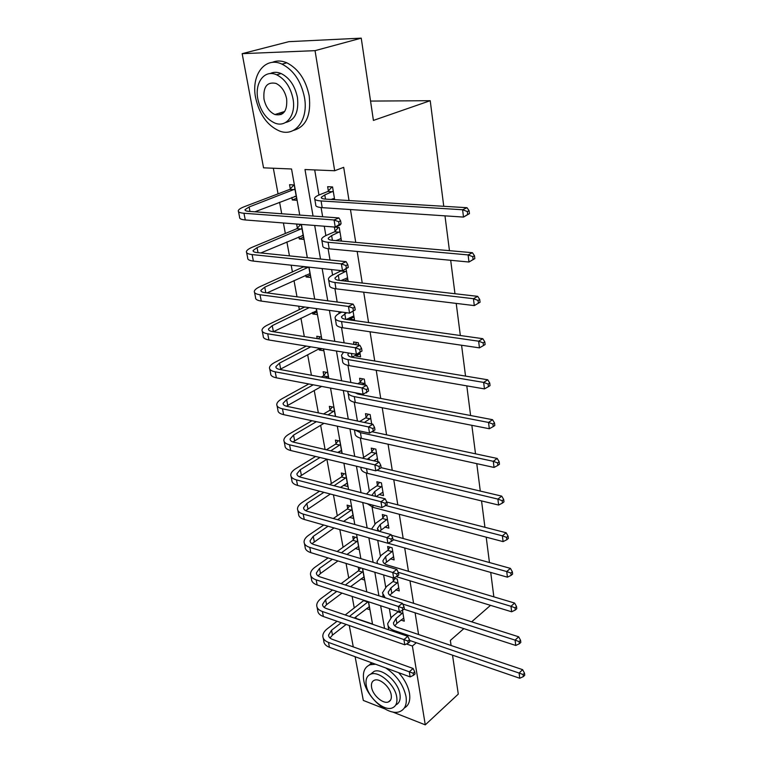 <?xml version="1.0" encoding="UTF-8"?>
<svg xmlns="http://www.w3.org/2000/svg" width="763" height="763" viewBox="0 0 763 763"><rect width="100%" height="100%" fill="white"/><g stroke="black" fill="none" stroke-linecap="round" stroke-linejoin="round"><path stroke-width="1.14" d="M281.061 114.584L279.306 113.162M384.542 708.798L363.302 700.424L355.119 656.705M353.279 646.89L349.273 625.507M355.892 616.847L355.968 618.631M273.335 168.232L278.047 193.859M279.592 202.243L281.709 213.754M283.407 222.977L285.343 233.478M286.898 241.928L289.463 255.882M291.18 265.19L292.439 272.048M294.003 280.565L296.988 296.797M298.724 306.201L299.354 309.606M300.927 318.181L304.313 336.578M307.67 354.814L311.428 375.253M314.242 390.513L318.352 412.878M320.641 425.306L325.095 449.493M326.888 459.221L331.361 483.542M333.441 494.834L337.294 515.788M339.831 529.589L343.083 547.262M346.059 563.437L348.739 577.992M352.134 596.408L354.261 607.997M299.745 215.071L291.542 168.985L263.55 167.831L242.167 53.668L315.043 50.654L334.68 170.75L304.99 169.529L313.049 216.043M315.043 50.654L361.242 38.15L288.862 41.66L242.167 53.668M361.242 38.15L373.412 120.42L430.218 100.697L370.551 101.078M430.218 100.697L443.761 206.296M444.982 215.853L449.455 250.674M450.685 260.297L454.977 293.726M456.217 303.407L460.337 335.51M461.577 345.238L465.535 376.092M466.794 385.859L470.599 415.511M471.849 425.315L475.511 453.823M476.77 463.656L480.289 491.067M481.548 500.929L484.934 527.29M486.203 537.171L489.455 562.541M490.723 572.431L493.852 596.847M356.187 618.459L372.506 624.02M366.44 608.626L369.826 609.742L368.395 601.73M360.937 578.907L364.533 580.033L362.473 568.454M358.228 567.157L358.791 570.266M355.272 548.483L359.125 549.618L357.008 537.724L352.725 536.503L353.307 539.718M349.444 517.333L353.574 518.468L351.409 506.289L347.098 505.135L347.69 508.435M343.541 485.363L347.899 486.565L345.677 474.081L341.328 473.012L341.929 476.389M341.996 453.422L339.802 441.071L335.415 440.089L336.035 443.551M335.415 416.436L333.774 407.242L329.358 406.345L329.988 409.893M328.643 378.41L327.604 372.544L323.14 371.743L323.798 375.386M319.029 348.834L319.239 350.017L323.722 350.751L323.388 348.891M321.681 339.306L321.271 336.96L316.769 336.254L317.189 338.6M312.496 312.477L312.763 313.965L317.284 314.594L316.216 308.586M305.801 275.157L306.125 276.969L310.684 277.494L308.834 267.107M298.915 236.845L299.306 238.981L303.903 239.401L301.242 224.475L296.635 224.103L297.36 228.147M291.847 197.483L292.296 199.982L296.941 200.278L294.203 184.942L289.559 184.703L290.302 188.852M418.582 634.52L415.101 612.813M413.575 603.314L409.969 580.796M408.453 571.325L404.705 547.968M403.188 538.516L399.307 514.281M397.8 504.848L393.765 479.698M392.258 470.304L388.071 444.2M386.574 434.843L382.234 407.738M380.737 398.429L376.226 370.274M374.738 361.013L370.055 331.771M368.577 322.558L363.713 292.181M362.244 283.035L357.179 251.456M355.73 242.376L350.465 209.548M349.025 200.545L343.693 167.326L334.68 170.75M314.69 169.93L318.963 195.023M321.099 207.565L322.654 216.74M324.265 226.22L325.868 235.595M328.09 248.681L330.026 260.021M331.647 269.587L332.582 275.052M334.9 288.662L337.17 302.034M338.81 311.676L339.115 313.459M341.519 327.546L344.113 342.835M347.957 365.391L350.866 382.482M354.223 402.215L357.427 421.014M360.327 438.086L363.598 457.304M366.278 473.022L369.33 491M372.067 507.071L374.929 523.866M377.733 540.366L380.384 555.922M383.617 574.93L385.706 587.195M389.349 608.588L390.904 617.725M400.928 620.081L404.256 621.177L402.454 610.266M395.711 589.809L399.259 590.924L397.304 579.088L393.708 577.992M392.869 577.763L393.393 580.929M390.351 558.802L394.137 559.918L392.134 547.796L387.652 546.508L388.205 549.799M384.829 527.042L388.892 528.158L386.841 515.731L382.32 514.529L382.883 517.896M379.135 494.491L383.522 495.607L381.414 482.865L376.855 481.749L377.427 485.192M377.933 461.768L375.844 449.159L371.247 448.129L371.839 451.667M371.695 423.99L370.141 414.595L365.496 413.651L366.106 417.285M365.715 392.716L366.555 392.878L366.459 392.287M365.277 385.124L364.285 379.125L359.602 378.286L360.222 382.005M355.72 355.033L355.892 356.054L360.603 356.836L359.869 352.401M358.667 345.124L358.276 342.721L353.546 341.977L353.946 344.38M349.511 317.818L349.74 319.163L354.49 319.831L353.097 311.352M348.147 281.404L346.116 269.081M343.14 279.582L343.35 280.851M341.49 241.118L339.249 227.488L334.385 227.107L335.071 231.246M334.652 199.668L332.554 186.945L327.642 186.687L328.357 190.941M452.526 655.169L458.286 694.101L425.277 724.85L392.487 711.927M416.293 642.723L412.392 646.032L425.277 724.85M463.856 628.626L450.342 640.424L451.095 645.498M471.658 621.816L490.523 605.345M406.46 643.982L412.392 646.032M314.69 225.466L320.517 259.048M322.158 268.557L327.756 300.803M329.416 310.388L334.795 341.366M336.464 351.028L341.624 380.785M343.312 390.513L348.271 419.106M349.969 428.882L354.738 456.379M356.445 466.212L361.033 492.64M362.74 502.512L367.156 527.939M368.872 537.848L373.107 562.302M374.833 572.24L378.915 595.779M380.642 605.736L384.571 628.388M372.554 624.287L368.558 601.788M366.793 591.888L362.635 568.502M360.87 558.63L356.55 534.338M354.805 524.505L350.312 499.26M348.567 489.455L343.894 463.208M342.158 453.46L337.303 426.164M335.577 416.464L330.522 388.081M328.805 378.438L323.56 348.91M321.852 339.335L316.387 308.614M314.69 299.106L309.005 267.126M307.327 257.703L301.404 224.408M346.955 483.227L343.56 485.459M341.481 450.494L338.2 452.535M377.151 458.725L373.908 460.842M321.852 348.634L319.239 350.017M360.088 353.746L355.892 356.054M316.817 311.962L312.763 313.965M354.022 316.96L349.74 319.163M310.245 275.071L306.125 276.969M347.785 279.191L344.113 280.946M303.512 237.198L299.306 238.981M341.376 240.393L340.031 240.984M296.588 198.313L292.296 199.982M402.864 612.765L396.045 618.555L393.46 622.837C393.47 624.907 394.872 626.442 397.676 627.463L522.626 669.656L524.496 673.157L523.094 674.521L523.342 676.609L524.744 675.236L524.496 673.157M403.741 618.068L396.865 623.39L394.786 625.832M523.342 676.609L519.746 678.259L519.117 673.061L394.013 630.467C389.836 628.941 387.738 626.642 387.718 623.562L391.638 617.095L398.324 611.525M519.746 678.259L409.54 640.405M388.682 629.79L388.081 625.679M523.094 674.521L519.117 673.061L522.626 669.656M402.454 613.376L398.057 611.926M413.527 675.284L415.053 673.948L414.719 671.907L413.184 673.243L413.527 675.284L410.132 676.895L409.283 671.812L328.471 642.398C324.78 640.977 322.892 638.85 322.806 636.008C322.873 633.481 324.38 631.068 327.308 628.76L337.046 621.263M345.219 614.959L364.008 600.3M369.282 606.69L354.328 618.068M346.164 624.43L332.487 635.093L329.988 638.002M368.214 601.673L349.444 616.399M341.271 622.732L331.543 630.267L328.567 635.064C328.624 636.971 329.893 638.402 332.372 639.346L413.117 668.483L414.719 671.907M410.132 676.895L329.425 647.282C325.744 645.851 323.855 643.705 323.77 640.853L323.216 638.068M413.184 673.243L409.283 671.812L413.117 668.483M367.947 602.074L363.741 600.691M375.615 664.23L370.255 664.707C364.609 666.919 362.444 672.146 363.751 680.367C366.316 697.477 388.729 716.877 400.098 711.45C405.134 709.142 407.099 704.144 406.002 696.447C403.322 684.697 396.56 675.188 385.696 667.93M404.333 707.988C408.815 705.46 410.542 700.577 409.493 693.348C408.138 686.147 404.514 679.251 398.601 672.67M370.541 674.225L374.147 671.354C382.311 667.911 398.286 681.912 399.946 694.139C400.756 699.661 399.364 703.267 395.778 704.955M366.269 685.327C368.109 697.649 384.247 711.679 392.42 707.864C396.102 706.223 397.533 702.599 396.712 696.991C395.034 684.745 379.02 670.677 370.866 674.111C366.869 675.713 365.334 679.452 366.269 685.327M391.209 694.883C390.112 686.977 379.783 677.925 374.519 680.176C371.982 681.216 371.009 683.61 371.591 687.368C372.764 695.303 383.15 704.344 388.415 701.931C390.818 700.873 391.753 698.526 391.209 694.883M371.629 662.77L369.111 665.155M255.653 97.883C259.458 114.631 267.412 125.676 279.496 131.007C295.052 137.321 308.691 119.953 304.475 97.445C301.089 81.24 293.612 70.139 282.024 64.14C265.009 55.985 250.836 75.194 255.653 97.883M293.431 130.416C306.001 126.839 311.266 115.366 309.215 95.976C305.877 79.838 298.419 68.784 286.859 62.814C281.604 60.563 276.702 60.439 272.162 62.423M270.15 73.591C273.497 71.903 277.16 71.894 281.127 73.544C289.52 77.797 294.957 85.78 297.436 97.502C298.972 111.923 295.004 120.268 285.515 122.528M257.865 99.142C260.593 111.188 266.287 119.171 274.947 123.101C286.306 127.841 296.158 115.137 293.03 98.856C290.522 87.087 285.066 79.075 276.664 74.803C264.551 69.099 254.422 82.766 257.865 99.142M286.65 98.904C285.009 91.293 281.461 86.133 276.015 83.415C267.06 81.593 263.044 86.81 263.988 99.095C265.715 106.82 269.368 111.97 274.918 114.545C283.559 116.167 287.46 110.95 286.65 98.904M280.879 112.666L282.596 113.706M397.838 582.303L390.904 587.977L388.253 592.145C388.243 594.148 389.664 595.626 392.487 596.599L518.678 636.8L520.557 640.281L519.126 641.616L519.384 643.753L520.814 642.408L520.557 640.281M398.734 587.729L389.712 595.15M385.153 597.772L382.444 592.88L386.459 586.575L392.983 581.53L395.12 578.421M519.384 643.753L515.75 645.46L403.913 609.179M515.75 645.46L515.101 640.128L402.721 604.019M519.126 641.616L515.101 640.128L518.678 636.8M397.418 582.903L392.983 581.53M392.678 551.086L385.63 556.637L382.921 560.681C382.902 562.617 384.314 564.048 387.165 564.963L514.615 603.056L516.513 606.509L515.054 607.815L515.321 610.009L516.77 608.702L516.513 606.509M393.594 556.656L384.533 563.704M377.466 563.609L377.036 561.434L381.147 555.321L387.776 550.4L390.027 547.195M515.321 610.009L511.639 611.783L396.331 576.647M511.639 611.783L510.972 606.299L398.2 572.298M515.054 607.815L510.972 606.299L514.615 603.056M392.258 551.687L387.776 550.4M408.215 643.123L409.769 641.807L409.426 639.728L407.871 641.034L408.215 643.123L404.791 644.792L403.923 639.575L322.387 611.506C318.667 610.152 316.779 608.092 316.712 605.345C316.807 602.894 318.343 600.538 321.328 598.287L332.525 589.999M341.109 583.638L358.372 570.858L360.498 567.853M363.98 576.904L350.57 586.68M341.996 593.099L326.564 604.668L324.094 607.348M363.026 571.573L345.362 585.011M336.788 591.392L325.601 599.718L322.549 604.391C322.587 606.242 323.855 607.615 326.354 608.521L407.814 636.323L409.426 639.728M404.791 644.792L323.369 616.514C319.659 615.14 317.761 613.07 317.704 610.314L317.112 607.338M407.871 641.034L403.923 639.575L407.814 636.323M362.616 572.164L358.372 570.858M402.769 610.104L404.352 608.826L403.999 606.68L402.416 607.958L402.769 610.104L399.307 611.84L398.41 606.48L316.149 579.842C312.401 578.554 310.503 576.58 310.474 573.919C310.589 571.544 312.162 569.265 315.195 567.062L328.071 557.925M337.103 551.506L352.878 540.299L355.138 537.19M358.553 546.413L346.955 554.463M337.942 560.948L320.489 573.49L318.076 575.922M357.58 540.957L341.395 552.793M332.363 559.241L319.497 568.425L316.378 572.965C316.397 574.749 317.675 576.075 320.193 576.933L402.378 603.304L403.999 606.68M399.307 611.84L317.16 584.973C313.412 583.666 311.523 581.683 311.485 579.003L310.856 575.846M402.416 607.958L398.41 606.48L402.378 603.304M357.16 541.539L352.878 540.299M387.394 519.107L380.232 524.515L377.447 528.435L378.877 531.201M388.338 524.81L379.354 531.334M371.505 529.15L375.701 523.275L382.454 518.487L384.819 515.197M391.371 535.216L510.437 568.387L512.355 571.811L510.876 573.08L511.143 575.34L512.622 574.062L512.355 571.811M511.143 575.34L507.424 577.181L387.976 543.208M507.424 577.181L506.727 571.544L392.974 539.565M510.876 573.08L506.727 571.544L510.437 568.387M386.975 519.708L382.454 518.487M381.986 486.327L374.69 491.591L371.839 495.406M382.95 492.173L376.178 496.522M366.507 494.043L370.122 490.437L376.989 485.793L379.478 482.388M386.774 502.016L506.146 532.755L508.082 536.151L506.575 537.39L506.851 539.708L508.358 538.468L508.082 536.151M506.851 539.708L503.084 541.616L373.107 507.376L367.222 503.685M503.084 541.616L502.378 535.826L385.696 505.488M506.575 537.39L502.378 535.826L506.146 532.755M381.548 486.918L376.989 485.793M376.436 452.707L367.213 459.278M377.427 458.706L373.746 460.795M362.492 458.181L371.39 452.259L374.023 448.758M381.166 467.69L380.775 465.296L379.068 466.431L379.459 468.825L381.166 467.69L501.739 496.131L503.685 499.488L502.159 500.681L502.445 503.065L503.971 501.873L503.685 499.488M502.445 503.065L498.62 505.049L367.318 473.308C362.969 472.173 360.832 470.313 360.937 467.738L360.851 467.261M498.62 505.049L497.896 499.097L376.855 470.266M502.159 500.681L497.896 499.097L501.739 496.131M375.987 453.298L371.39 452.259M397.18 576.208L398.791 574.959L398.429 572.765L396.808 574.005L397.18 576.208L393.67 578.011L392.754 572.498L309.759 547.376C305.973 546.155 304.084 544.267 304.065 541.701C304.208 539.412 305.82 537.2 308.91 535.063L323.722 525.001M333.278 518.516L347.26 509.016L349.626 505.812M352.992 515.187L343.569 521.377M334.032 527.939L311.943 543.704M352.001 509.598L337.599 519.717M328.052 526.232L313.25 536.341L310.055 540.738C310.055 542.464 311.333 543.723 313.87 544.534L396.798 569.408L398.429 572.765M393.67 578.011L310.789 552.631C307.022 551.401 305.124 549.503 305.105 546.918L304.437 543.552M396.808 574.005L392.754 572.498L396.798 569.408M351.571 510.18L347.26 509.016M391.429 541.387L393.079 540.175L392.707 537.915L391.057 539.117L391.429 541.387L387.881 543.256L386.946 537.6L303.197 514.071C299.392 512.927 297.494 511.124 297.503 508.663C297.665 506.47 299.325 504.333 302.472 502.254L319.544 491.191M329.673 484.629L341.5 476.97L343.989 473.67M347.299 483.198L340.47 487.385M330.35 494.023L305.686 510.657M346.278 477.466L334.032 485.745M323.903 492.335L306.85 503.446L303.569 507.691C303.55 509.35 304.828 510.552 307.384 511.315L391.066 534.596L392.707 537.915M387.881 543.256L304.265 519.469C300.46 518.315 298.562 516.494 298.571 514.014L297.856 510.437M391.057 539.117L386.946 537.6L391.066 534.596M345.839 478.048L341.5 476.97M385.525 505.602L387.203 504.429L386.822 502.111L385.143 503.275L385.525 505.602L381.939 507.548L380.966 501.73L296.473 479.898C292.63 478.84 290.732 477.133 290.77 474.777C290.961 472.669 292.658 470.618 295.872 468.606L315.586 456.455M326.392 449.798L335.596 444.123L338.228 440.718M341.462 450.418L337.751 452.43M326.965 459.173L299.325 476.751M340.422 444.543L330.789 450.819M319.983 457.504L300.279 469.712L296.912 473.794C296.883 475.378 298.161 476.522 300.736 477.228L385.172 498.821L386.822 502.111M381.939 507.548L297.56 485.43C293.726 484.362 291.828 482.636 291.867 480.261L291.113 476.465M385.143 503.275L380.966 501.73L385.172 498.821M339.974 445.125L335.596 444.123M370.742 418.229L364.352 422.464M359.707 421.491L365.649 417.866L368.434 414.252M371.943 431.724L497.199 458.449L499.174 461.777L497.61 462.922L497.905 465.373L499.469 464.228L499.174 461.777M497.905 465.373L494.033 467.442L361.385 438.353C356.989 437.304 354.852 435.549 354.986 433.107L354.423 429.846M494.033 467.442L493.289 461.31L360.422 432.659L354.824 429.931M497.61 462.922L493.289 461.31L497.199 458.449M370.293 418.82L365.649 417.866M379.459 468.825L375.825 470.838L374.833 464.858L289.559 444.819C285.696 443.847 283.788 442.244 283.865 440.003C284.084 438 285.829 436.026 289.091 434.09L311.962 420.728M323.56 413.966L329.54 410.465L332.334 406.946M323.998 423.312L292.878 441.949M334.413 410.799L327.976 414.881M316.397 421.681L293.536 435.101L290.083 439.021C290.035 440.518 291.313 441.596 293.908 442.244L379.116 462.044L380.775 465.296M375.825 470.838L290.684 450.504C286.812 449.521 284.914 447.891 284.981 445.63L284.179 441.605M290.15 439.707L290.083 439.116M379.068 466.431L374.833 464.858L379.116 462.044M333.956 411.371L329.54 410.465M364.895 382.854L362.435 384.6M358.248 393.336L357.322 393.927M357.752 383.741L359.764 382.587L362.711 378.839M354.862 392.697L358.448 394.185L492.536 419.688L494.519 422.969L492.927 424.066L493.232 426.593L494.825 425.487L494.519 422.969M493.232 426.593L489.312 428.739L355.291 402.454C350.856 401.51 348.72 399.879 348.872 397.561L348.147 393.336M489.312 428.739L488.539 422.435L354.299 396.617C349.855 395.682 347.718 394.07 347.88 391.772L347.957 391.39M492.927 424.066L488.539 422.435L492.536 419.688M364.437 383.446L359.764 382.587M373.221 431L374.957 429.912L374.557 427.452L372.811 428.539L373.221 431L369.54 433.088L368.519 426.937L282.472 408.806C278.571 407.928 276.664 406.421 276.769 404.304C277.017 402.416 278.81 400.527 282.138 398.668L308.805 383.961M321.318 377.065L323.34 375.949L326.297 372.315M321.604 386.393L286.373 406.202M328.252 376.197L325.772 377.885M313.269 384.81L286.621 399.574L283.073 403.312C283.006 404.733 284.284 405.744 286.907 406.326L372.888 424.238L374.557 427.452M369.54 433.088L283.617 414.643C279.725 413.746 277.827 412.23 277.923 410.093L277.074 405.821M372.811 428.539L368.519 426.937L372.888 424.238M327.794 376.76L323.34 375.949M359.974 353.031L351.791 357.198M355.176 344.571L356.855 342.492M348.577 353.011L347.928 354.28C347.794 355.73 349.235 356.731 352.248 357.275L487.729 379.783L489.732 383.016L488.11 384.066L488.425 386.669L490.046 385.611L489.732 383.016M488.425 386.669L484.448 388.901L349.034 365.601C344.552 364.752 342.415 363.245 342.597 361.061L341.834 356.588M484.448 388.901L483.656 382.406L348.014 359.602C343.531 358.772 341.385 357.284 341.576 355.129L343.579 352.191M488.11 384.066L483.656 382.406L487.729 379.783M366.793 392.087L368.577 391.038L368.157 388.51L366.383 389.55L366.793 392.087L363.083 394.252L362.024 387.928L275.185 371.819C271.256 371.028 269.358 369.645 269.492 367.652C269.768 365.868 271.609 364.085 275.004 362.301L306.287 346.087M318.438 338.801L320.117 336.779M319.993 348.329L279.868 369.473M310.789 346.822L279.516 363.112L275.882 366.65C275.786 367.985 277.064 368.92 279.706 369.445L366.478 385.344L368.157 388.51M363.083 394.252L276.368 377.819C272.439 377.008 270.541 375.606 270.674 373.593L269.768 369.073M366.383 389.55L362.024 387.928L366.478 385.344M346.574 312.735L341.547 316.626C341.395 317.971 342.835 318.886 345.868 319.354L482.779 338.686L484.81 341.872L483.151 342.873L483.475 345.553L485.125 344.542L484.81 341.872M353.851 315.92L346.373 319.43M483.475 345.553L479.45 347.871L478.63 341.185L341.557 321.566C337.027 320.851 334.881 319.487 335.11 317.484C335.424 315.996 337.055 314.499 339.983 313.002L341.805 312.086M479.45 347.871L342.597 327.737C338.085 327.003 335.939 325.62 336.159 323.588L335.348 318.839M483.151 342.873L478.63 341.185L482.779 338.686M362.005 351.047L361.576 348.443L359.764 349.425L360.193 352.039L362.005 351.047L356.426 354.29L355.339 347.775L267.708 333.812C263.74 333.126 261.843 331.857 262.014 330.007C262.319 328.348 264.208 326.659 267.67 324.962L304.704 307.012M316.607 310.779L273.421 331.724M309.234 307.632L272.229 325.658L268.49 328.996C268.376 330.245 269.644 331.094 272.315 331.543L359.888 345.315L361.576 348.443M360.193 352.039L356.426 354.29L268.919 339.974C264.952 339.268 263.054 337.98 263.225 336.101L262.272 331.323M359.764 349.425L355.339 347.775L359.888 345.315M346.431 270.989L338.286 275.157L334.986 277.932C334.804 279.172 336.254 279.992 339.316 280.393L477.686 296.349L479.727 299.478L478.039 300.422L478.372 303.188L480.061 302.234L479.727 299.478M347.556 277.818L341.042 280.584M480.061 302.234L474.29 305.601L473.451 298.705L334.919 282.482C330.35 281.881 328.204 280.66 328.462 278.81C328.805 277.436 330.474 276.044 333.469 274.623L341.452 270.646M478.372 303.188L474.29 305.601L335.987 288.815C331.438 288.204 329.282 286.955 329.54 285.076L328.681 280.059M478.039 300.422L473.451 298.705L477.686 296.349M345.944 271.552L341.128 271.027M355.234 309.864L354.795 307.184L352.945 308.118L353.383 310.799L355.234 309.864L349.578 313.145L348.462 306.44L260.011 294.747C256.015 294.165 254.117 293.021 254.327 291.313C254.67 289.787 256.606 288.214 260.135 286.592L304.065 266.592M309.988 273.574L267.06 292.906M308.634 267.088L264.732 287.174L260.889 290.302C260.755 291.447 262.024 292.219 264.713 292.601L353.097 304.103L354.795 307.184M353.383 310.799L349.578 313.145L261.261 301.08C257.265 300.479 255.367 299.315 255.567 297.589L254.565 292.525M352.945 308.118L348.462 306.44L353.097 304.103M308.309 267.46L303.741 266.964M339.936 231.647L331.628 235.595L328.243 238.161C328.042 239.296 329.482 240.011 332.582 240.326L472.431 252.706L474.491 255.777L472.764 256.664L473.108 259.515L474.834 258.619L474.491 255.777M341.09 238.666L335.873 240.622M474.834 258.619L468.978 262.024L468.11 254.918L328.09 242.291C323.483 241.823 321.337 240.746 321.633 239.057C322.005 237.808 323.712 236.52 326.764 235.185L334.585 231.809L338.438 227.431M341.137 238.924L340.06 238.781M473.108 259.515L468.978 262.024L329.196 248.814C324.599 248.318 322.444 247.212 322.739 245.505L321.824 240.192M472.764 256.664L468.11 254.918L472.431 252.706M339.44 232.21L334.585 231.809M303.226 235.614L302.167 235.462M348.271 267.441L347.814 264.685L345.925 265.562L346.383 268.328L348.271 267.441L342.52 270.77L341.366 263.855L252.105 254.575C248.07 254.108 246.182 253.097 246.42 251.552C246.802 250.15 248.795 248.69 252.4 247.174L296.864 228.69L300.727 224.436M303.188 235.376L260.851 252.954M301.967 228.528L257.036 247.632L253.087 250.531C252.925 251.571 254.193 252.248 256.902 252.553L346.106 261.661L347.814 264.685M346.383 268.328L342.52 270.77L253.383 261.089C249.358 260.603 247.46 259.573 247.708 257.999L246.64 252.639M345.925 265.562L341.366 263.855L346.106 261.661M301.471 229.072L296.864 228.69M333.25 191.208L324.79 194.927L321.309 197.274C321.08 198.285 322.53 198.905 325.648 199.124L467.013 207.708L469.092 210.712L467.328 211.532L467.681 214.47L469.445 213.64L469.092 210.712M334.442 198.428L331.037 199.448M469.445 213.64L463.494 217.083L462.597 209.758L321.07 200.955C316.426 200.621 314.27 199.696 314.614 198.189C315.014 197.064 316.769 195.881 319.878 194.641L327.852 191.494L332.019 186.916M334.547 199.019L332.849 198.723M467.681 214.47L463.494 217.083L322.205 207.66C317.57 207.298 315.415 206.353 315.748 204.818L314.785 199.191M467.328 211.532L462.597 209.758L467.013 207.708M332.754 191.771L327.852 191.494M296.302 196.682L294.652 196.396M341.09 223.731L340.622 220.888L338.686 221.709L339.154 224.56L341.09 223.731L340.079 225.028L335.253 227.097L334.06 219.973L243.96 213.258C239.897 212.906 238.008 212.038 238.294 210.655C238.724 209.396 240.765 208.061 244.446 206.649L289.797 189.386L293.965 184.932M296.197 196.139L254.928 211.809M294.947 189.11L249.119 206.973L245.057 209.625C244.866 210.559 246.134 211.141 248.862 211.361L338.906 217.932L340.622 220.888M339.154 224.56L335.253 227.097L245.285 219.954C241.222 219.591 239.334 218.704 239.62 217.283L238.495 211.628M338.686 221.709L334.06 219.973L338.906 217.932M294.442 189.644L289.797 189.386M396.865 623.39L396.045 618.555M394.213 631.678L394.013 630.467M332.487 635.093L331.543 630.267M329.425 647.282L328.471 642.398M391.734 592.927L390.904 587.977M386.488 561.711L385.63 556.637M326.564 604.668L325.601 599.718M323.369 616.514L322.387 611.506M320.489 573.49L319.497 568.425M317.16 584.973L316.149 579.842M381.109 529.713L380.232 524.515M375.491 496.341L374.69 491.591M373.107 507.376L372.726 505.125M369.34 459.774L369.006 457.819M367.318 473.308L366.526 468.616M314.27 541.539L313.25 536.341M310.789 552.631L309.759 547.376M307.89 508.778L306.85 503.446M304.265 519.469L303.197 514.071M301.347 475.177L300.279 469.712M297.56 485.43L296.473 479.898M361.385 438.353L360.422 432.659M294.632 440.709L293.536 435.101M290.684 450.504L289.559 444.819M355.291 402.454L354.299 396.617M283.235 404.247L283.073 403.408M287.746 405.334L286.621 399.574M283.617 414.643L282.472 408.806M352.058 357.046L351.457 353.479M349.034 365.601L348.014 359.602M276.025 367.528L275.872 366.736M280.67 369.015L279.516 363.112M276.368 377.819L275.185 371.819M345.715 319.335L344.762 313.66M342.597 327.737L341.557 321.566M268.624 329.807L268.481 329.072M273.412 331.714L272.229 325.658M268.919 339.974L267.708 333.812M339.163 280.374L338.286 275.157M335.987 288.815L334.919 282.482M261.013 291.046L260.879 290.379M265.82 292.744L264.732 287.174M261.261 301.08L260.011 294.747M332.42 240.316L331.628 235.595M329.196 248.814L328.09 242.291M253.192 251.199L253.068 250.598M258.018 252.667L257.036 247.632M253.383 261.089L252.105 254.575M325.496 199.114L324.79 194.927M322.205 207.66L321.07 200.955M245.152 210.226L245.037 209.682M249.987 211.446L249.119 206.973M245.285 219.954L243.96 213.258M393.698 624.258L393.46 622.837M328.834 636.437L328.567 635.064M390.656 699.957L388.415 701.931M374.147 671.354L370.866 674.111M370.255 664.707L372.287 663.009M284.713 111.465L274.918 114.545M281.127 73.544L276.664 74.803M282.024 64.14L286.859 62.814M388.481 593.509L388.253 592.145M383.179 597.143L382.797 594.93M383.14 562.007L382.921 560.681M322.806 605.727L322.549 604.391M316.626 574.243L316.378 572.965M377.666 529.713L377.447 528.435M310.293 541.978L310.055 540.738M303.798 508.883L303.569 507.691M297.131 474.929L296.912 473.794M290.293 440.089L290.083 439.021M283.273 404.333L283.073 403.312M348.09 355.262L347.928 354.28M276.063 367.604L275.882 366.65M341.7 317.532L341.547 316.626M268.662 329.883L268.49 328.996M335.129 278.762L334.986 277.932M261.051 291.113L260.889 290.302M328.367 238.914L328.243 238.161M253.23 251.256L253.087 250.531M321.423 197.941L321.309 197.274M245.181 210.273L245.057 209.625"/></g></svg>
